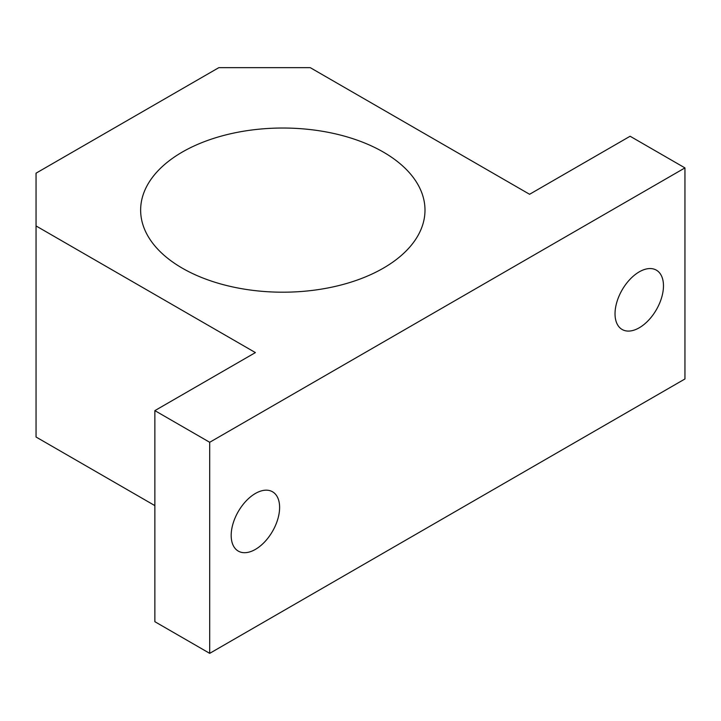 <?xml version="1.0" encoding="UTF-8"?>
<svg xmlns="http://www.w3.org/2000/svg" width="721" height="721" viewBox="0 0 721 721"><rect width="100%" height="100%" fill="white"/><g stroke="black" fill="none" stroke-linecap="round" stroke-linejoin="round"><path stroke-width="1.08" d="M383.347 152.077A142.172 82.086 0 0 0 228.404 134.277A142.172 82.086 0 0 0 140.64 210.117A142.172 82.086 0 0 0 182.278 268.158A142.172 82.086 0 0 0 337.221 285.949A142.172 82.086 0 0 0 424.993 210.117A142.172 82.086 0 0 0 383.347 152.077M279.613 507.458A34.248 19.773 -60 0 1 264.661 541.922A34.248 19.773 -60 0 1 238.272 551.096A34.248 19.773 -60 0 1 231.18 535.424A34.248 19.773 -60 0 1 246.131 500.951A34.248 19.773 -60 0 1 272.52 491.776A34.248 19.773 -60 0 1 279.613 507.458M663.473 285.84A34.248 19.773 -60 0 1 648.521 320.304A34.248 19.773 -60 0 1 622.124 329.479A34.248 19.773 -60 0 1 615.031 313.806A34.248 19.773 -60 0 1 629.983 279.333A34.248 19.773 -60 0 1 656.38 270.159A34.248 19.773 -60 0 1 663.473 285.84M684.95 167.903L209.703 442.288L154.862 410.628L255.396 352.587L36.05 225.943L36.05 173.175L218.842 67.648L310.237 67.648L529.584 194.282L630.109 136.242L684.95 167.903L684.95 378.967L209.703 653.352L209.703 442.288M209.703 653.352L154.862 621.691L154.862 410.628M154.862 505.61L36.05 437.016L36.05 225.943"/></g></svg>

